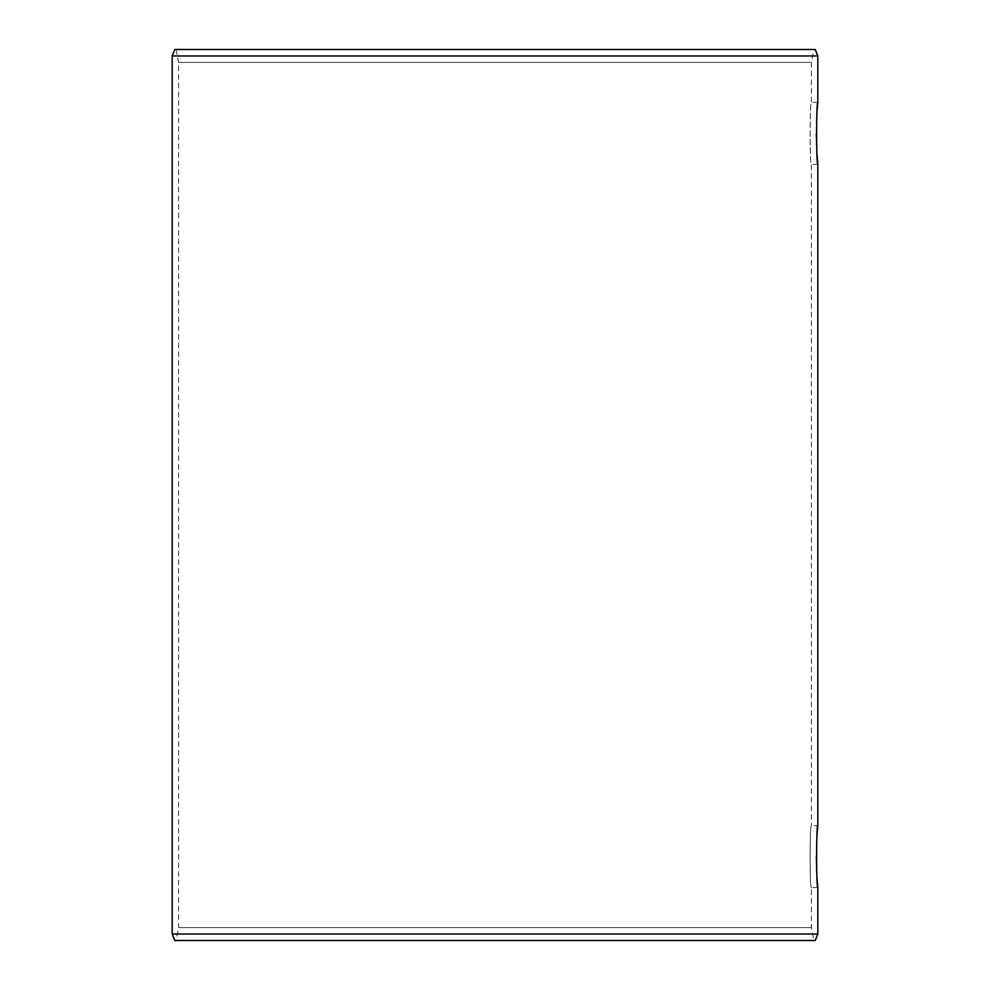 <?xml version="1.0" encoding="UTF-8"?>
<svg xmlns="http://www.w3.org/2000/svg" width="990" height="990" viewBox="0 0 990 990"><rect width="100%" height="100%" fill="white"/><g stroke="black" fill="none" stroke-linecap="round" stroke-linejoin="round"><path stroke-width="0.74" stroke-dasharray="4.95 3.71" d="M817.827 164.427L811.367 164.427C809.721 166.345 809.721 100.534 811.367 102.44L811.367 62.407L813.953 49.5L176.047 49.5L813.953 49.5M817.827 102.44L811.367 102.44C809.721 100.51 809.709 166.295 811.367 164.427L811.367 825.573C809.721 823.643 809.709 889.428 811.367 887.56C809.721 889.478 809.721 823.668 811.367 825.573L817.827 825.573M817.084 155.356L816.787 150.443M816.329 133.501L817.183 110.113M817.827 887.56L811.367 887.56L811.367 927.593L813.953 940.5L176.047 940.5L813.953 940.5M817.084 878.489L816.787 873.576M816.329 856.635L817.183 833.246M176.047 49.5L178.633 62.407L811.367 62.407L178.633 62.407L178.633 927.593L811.367 927.593L178.633 927.593L176.047 940.5M817.827 934.04L172.173 934.04M172.173 55.96L817.827 55.96M174.76 940.5L815.24 940.5M815.24 49.5L174.76 49.5"/><path stroke-width="1.49" d="M817.183 833.246L817.827 825.573L817.827 164.427L817.084 155.356M816.787 150.443L816.329 133.501M817.183 110.113L817.827 102.44C816.205 100.51 816.205 166.295 817.827 164.427M817.827 934.04L172.173 934.04L174.76 940.5L815.24 940.5L817.827 934.04L817.827 887.56L817.084 878.489M816.787 873.576L816.329 856.635M174.76 49.5L815.24 49.5L817.827 55.96L172.173 55.96L174.76 49.5M817.827 825.573C816.205 823.643 816.205 889.428 817.827 887.56M817.827 102.44L817.827 55.96M172.173 934.04L172.173 55.96"/></g></svg>
